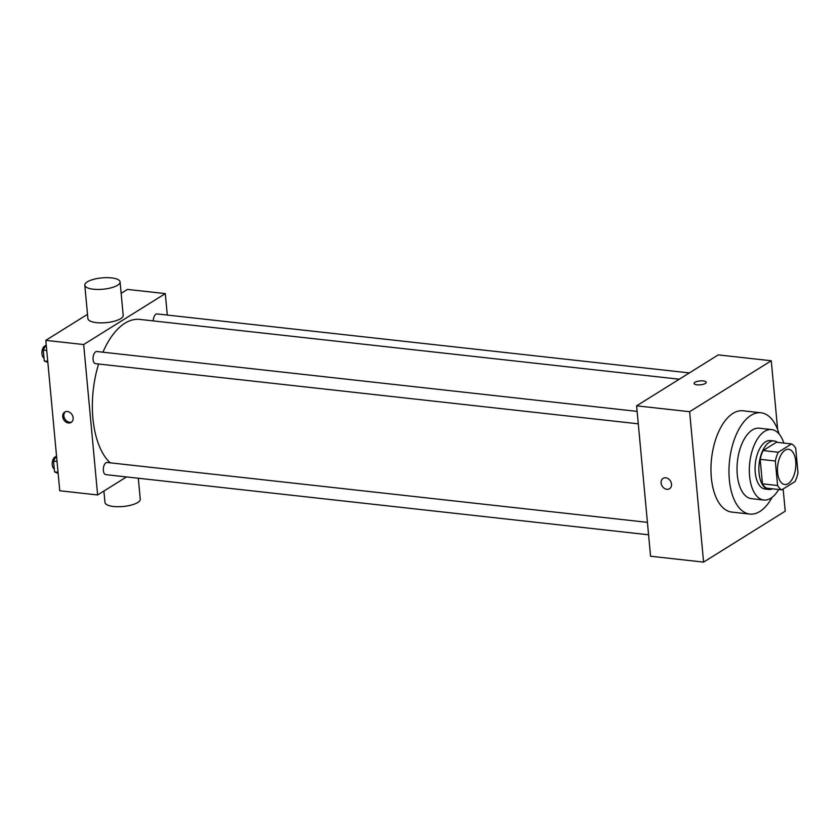 <?xml version="1.0" encoding="UTF-8"?>
<svg xmlns="http://www.w3.org/2000/svg" width="840" height="840" viewBox="0 0 840 840"><rect width="100%" height="100%" fill="white"/><g stroke="black" fill="none" stroke-linecap="round" stroke-linejoin="round"><path stroke-width="1.26" d="M788.214 483.609A17.724 9.051 -83.7 0 1 784.707 484.512A17.724 9.051 -83.7 0 1 777.672 465.895A17.724 9.051 -83.7 0 1 788.613 449.284A17.724 9.051 -83.7 0 1 795.858 464.52A17.724 9.051 -83.7 0 1 788.214 483.609M798 472.784L795.722 448.266A23.804 12.149 -83.7 0 0 791.564 443.94L778.26 452.245A23.804 12.149 -83.7 0 0 775.32 461.003L777.588 485.52A23.804 12.149 -83.7 0 0 781.746 489.846L795.06 481.541A23.804 12.149 -83.7 0 0 798 472.784M775.32 461.003L760.169 459.322L762.447 483.84L777.588 485.52M762.447 483.84A23.804 12.149 -83.7 0 0 766.605 488.166L781.746 489.846M760.169 459.322A23.804 12.149 -83.7 0 1 763.109 450.566L778.26 452.245M791.564 443.94L776.423 442.26L763.109 450.566M777.62 442.397A24.371 12.443 96.3 0 0 774.197 440.99A24.371 12.443 96.3 0 0 759.034 473.004A24.371 12.443 96.3 0 0 768.821 489.437A24.371 12.443 96.3 0 0 772.475 488.817M768.821 489.437L765.041 489.017A24.371 12.443 -83.7 0 1 755.255 472.584A24.371 12.443 -83.7 0 1 770.406 440.57L774.197 440.99M783.825 443.09A35.448 18.091 96.3 0 0 771.624 429.566A35.448 18.091 96.3 0 0 749.585 476.123A35.448 18.091 96.3 0 0 763.823 500.031A35.448 18.091 96.3 0 0 778.68 489.51M771.624 429.566L759.318 428.201A35.448 18.091 96.3 0 0 737.279 474.757A35.448 18.091 96.3 0 0 751.506 498.666L763.823 500.031M779.09 433.976A50.957 26.009 96.3 0 0 761.029 412.786A50.957 26.009 96.3 0 0 729.341 479.703A50.957 26.009 96.3 0 0 749.805 514.08A50.957 26.009 96.3 0 0 772.065 497.364M749.805 514.08L731.808 512.085A50.957 26.009 -83.7 0 1 711.344 477.719A50.957 26.009 -83.7 0 1 743.043 410.792L761.029 412.786M777.651 429.608L771.267 360.759L689.63 411.705L703.584 562.118L785.222 511.171L783.153 488.975M663.086 478.391A6.09 4.862 -122 0 0 661.101 482.979A6.09 4.862 58 0 1 663.086 478.391A6.09 4.862 58 0 1 670.436 480.984A6.09 4.862 58 0 1 669.533 488.723A6.09 4.862 58 0 1 664.262 488.303A6.09 4.862 58 0 1 661.101 482.979A6.09 4.862 -122 0 0 664.262 488.303A6.09 4.862 -122 0 0 669.543 488.723M771.267 360.759L718.242 354.889L636.615 405.836L650.57 556.238L703.584 562.118M636.615 405.836L689.63 411.705M706.22 382.316A6.09 1.964 -5.3 0 0 703.269 380.93A6.09 1.964 174.7 0 1 706.22 382.316A6.09 1.964 174.7 0 1 700.329 384.825A6.09 1.964 174.7 0 1 694.082 383.439A6.09 1.964 174.7 0 1 697.074 381.433A6.09 1.964 174.7 0 1 703.269 380.93A6.09 1.964 -5.3 0 0 697.085 381.444A6.09 1.964 -5.3 0 0 694.082 383.439M110.187 462.819A75.327 38.451 -83.7 0 1 92.915 418.341A75.327 38.451 -83.7 0 1 98.606 364.014M102.942 352.191A75.327 38.451 -83.7 0 1 139.766 319.41L679.276 379.207M638.284 423.822L95.529 363.668A6.111 3.119 -83.7 0 1 93.104 357.252A6.111 3.119 -83.7 0 1 96.883 351.519L637.13 411.39M648.575 534.786L105.83 474.642A6.111 3.119 -83.7 0 1 103.373 470.516A6.111 3.119 -83.7 0 1 107.174 462.483L647.42 522.354M153.258 320.911A6.111 3.119 -83.7 0 1 157.101 313.929L689.356 372.918M167.297 315.053L165.302 293.601L83.674 344.547L97.629 494.959L126.514 476.931M87.507 314.328L45.801 340.358L83.674 344.547M45.801 340.358L59.755 490.76L97.629 494.959M68.46 422.982A6.09 4.862 58 0 1 63.074 418.278A6.09 4.862 58 0 1 64.701 412.072A6.09 4.862 58 0 1 72.051 414.666A6.09 4.862 58 0 1 71.148 422.405A6.09 4.862 58 0 1 68.46 422.982M165.302 293.601L127.428 289.411L121.16 293.318M120.099 281.915L123.197 315.346A17.724 5.702 174.7 0 1 120.698 318.654A17.724 5.702 174.7 0 1 101.105 322.885A17.724 5.702 174.7 0 1 87.906 318.612L84.798 285.191A17.724 5.702 174.7 0 1 101.924 277.882A17.724 5.702 174.7 0 1 120.099 281.915A17.724 5.702 174.7 0 1 117.6 285.233A17.724 5.702 174.7 0 1 97.996 289.464A17.724 5.702 174.7 0 1 84.798 285.191M103.898 491.043L104.958 502.446A17.724 5.702 -5.3 0 0 123.133 506.489A17.724 5.702 -5.3 0 0 140.259 499.181L138.316 478.244M71.694 422.006A6.09 4.862 58 0 1 69.605 422.268A6.09 4.862 58 0 1 64.365 417.953A6.09 4.862 58 0 1 65.299 411.757M56.49 455.574L53.55 461.076L54.558 471.923L58.139 473.361M53.55 461.076L57.036 461.454M54.558 471.923L58.044 472.311M54.275 468.867A6.111 3.119 -83.7 0 1 52.29 462.336A6.111 3.119 -83.7 0 1 55.829 456.813M46.19 344.6L43.26 350.102L44.268 360.959L47.849 362.387M43.26 350.102L46.736 350.49M44.268 360.959L47.743 361.347M43.985 357.903A6.111 3.119 -83.7 0 1 42 351.372A6.111 3.119 -83.7 0 1 45.538 345.839"/></g></svg>
